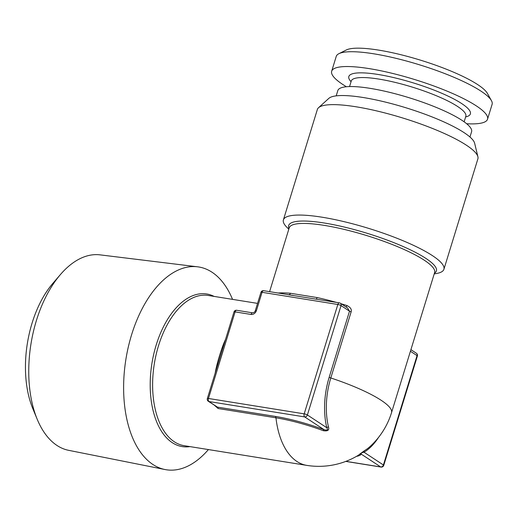 <?xml version="1.0" encoding="UTF-8"?>
<svg xmlns="http://www.w3.org/2000/svg" width="518" height="518" viewBox="0 0 518 518"><rect width="100%" height="100%" fill="white"/><g stroke="black" fill="none" stroke-linecap="round" stroke-linejoin="round"><path stroke-width="0.78" d="M345.784 461.402L381.028 467.068A2.435 1.36 -80.9 0 1 380.717 466.945L345.92 461.35M215.695 371.406L215.482 371.374C217.32 361.823 221.937 347.261 224.877 340.838A76.062 42.444 -80.9 0 1 225.524 339.452M339.743 302.998A2.435 1.962 123.3 0 1 340.384 303.244A2.435 1.962 123.3 0 1 341.038 305.601L307.394 414.963A2.435 1.962 123.3 0 1 304.701 416.925A2.435 1.36 99.1 0 1 304.195 413.85L337.84 304.487L262.056 292.307L256.449 310.535A4.869 3.917 -56.7 0 1 251.055 314.452L235.101 311.888L208.469 398.471L304.195 413.85A2.435 0.492 17.1 0 1 307.394 414.963L326.787 427.726C328.134 429.959 327.24 430.607 324.087 429.681A59.576 12.031 -162.9 0 0 275.285 416.414L217.45 407.116L208.333 401.295A2.435 1.962 123.3 0 0 208.974 401.541L217.45 407.116A2.435 1.36 -80.9 0 1 218.117 408.514L214.491 405.348M347.526 307.945L349.514 311.176L329.189 377.253A59.576 33.243 99.1 0 0 326.787 427.726A2.435 1.211 166.4 0 1 328.47 426.877C329.506 430.154 327.764 431.423 323.245 430.672A2.435 0.667 -69.5 0 1 324.087 429.681L304.701 416.925L208.974 401.541A2.435 1.36 99.1 0 1 208.469 398.471A2.435 0.492 -162.9 0 0 207.349 398.549A2.435 2.435 0 0 0 208.333 401.295M378.541 437.406A59.576 33.243 99.1 0 1 364.018 452.227L383.411 464.983A2.435 1.962 123.3 0 1 380.717 466.945L361.324 454.182C360.619 453.354 361.519 452.7 364.018 452.227A2.435 1.832 59.3 0 1 364.549 450.615A57.725 32.213 99.1 0 0 370.286 446.302A76.062 76.062 0 0 0 391.537 412.639A76.062 15.365 17.1 0 0 381.157 400.291A76.062 15.365 -162.9 0 0 330.801 377.965A57.725 32.213 99.1 0 0 328.47 426.877M233.981 311.965A2.435 0.492 -162.9 0 1 235.101 311.888A2.435 1.36 -80.9 0 1 236.694 310.276A2.435 2.435 0 0 0 233.981 311.965L207.349 398.549M289.07 294.781A2.435 1.748 94.8 0 0 290.371 293.259L317.094 297.552A76.062 15.365 17.1 0 1 336.299 302.37M346.328 307.155L346.814 305.497C350.459 307.232 351.897 309.363 351.126 311.888L330.801 377.965A2.435 0.492 -162.9 0 1 329.189 377.253M351.126 311.888A2.435 0.492 -162.9 0 1 349.514 311.176L341.038 305.601A2.435 0.492 17.1 0 0 337.84 304.487A2.435 1.36 -80.9 0 1 339.432 302.875A2.435 2.435 0 0 1 340.384 303.244L347.559 307.964M410.916 349.65L416.401 353.263A2.435 1.962 123.3 0 1 417.055 355.62L383.411 464.983A2.435 0.492 -162.9 0 1 383.741 465.378L417.391 356.015A2.435 0.492 -162.9 0 0 417.055 355.62L410.424 351.249M260.936 292.385A2.435 0.492 -162.9 0 1 262.056 292.307A2.435 1.36 -80.9 0 1 263.649 290.695A2.435 2.435 0 0 0 260.936 292.385L255.329 310.612C255.186 311.681 254.293 312.425 252.648 312.84L236.694 310.276M288.066 294.697L339.432 302.875M316.174 299.139A2.435 0.906 102.4 0 0 317.094 297.552M356.501 456.358A59.576 12.031 -162.9 0 0 361.324 454.182A2.435 2.376 37.7 0 0 359.33 454.409L364.549 450.615M232.543 299.372A102.687 57.297 99.1 0 0 212.043 272.241A102.687 57.297 99.1 0 0 197.578 266.809A102.687 57.297 99.1 0 0 128.088 347.947A102.687 57.297 99.1 0 0 152.901 464.484A102.687 57.297 99.1 0 0 165.002 469.535A102.687 57.297 99.1 0 0 208.411 449.572M165.002 469.535L68.654 450.33A99.009 55.245 99.1 0 1 56.986 445.461A99.009 55.245 -80.9 0 1 37.199 419.243A99.009 55.245 -80.9 0 1 60.451 274.527A99.009 55.245 -80.9 0 1 100.065 254.862L197.578 266.809M60.451 274.527L52.868 283.346A85.619 47.773 99.1 0 0 32.757 408.495L37.199 419.243M338.901 53.691L346.27 49.993A75.453 15.242 17.1 0 1 378.509 50.091A75.453 15.242 -162.9 0 1 487.412 93.408L491.42 100.615A81.54 16.472 -162.9 0 0 373.743 53.801A81.54 16.472 17.1 0 0 338.901 53.691A81.54 16.472 17.1 0 0 336.227 56.423L331.675 71.238A81.54 16.472 17.1 0 1 369.185 68.616A81.54 16.472 -162.9 0 1 450.045 92.385A81.54 16.472 -162.9 0 1 487.542 119.185L492.1 104.377A81.54 16.472 -162.9 0 0 491.42 100.615M466.627 123.724A81.54 16.472 -162.9 0 0 487.542 119.185M346.425 86.746A81.54 16.472 17.1 0 1 331.675 71.238M477.907 156.753A83.974 16.964 17.1 0 0 466.427 145.228A83.974 16.964 -162.9 0 0 383.119 112.484A83.974 16.964 -162.9 0 0 318.525 107.725L328.846 98.362A76.813 15.514 -162.9 0 1 387.93 102.719A76.813 15.514 -162.9 0 1 464.128 132.666A76.813 15.514 17.1 0 1 474.63 143.214L477.907 156.753A83.974 16.964 17.1 0 1 477.887 158.858L443.913 269.282A83.974 16.964 17.1 0 1 436.836 273.446L434.201 273.944M318.525 107.725A83.974 16.964 -162.9 0 0 317.359 109.479L283.391 219.904A83.974 16.964 17.1 0 1 344.457 221.749A83.974 16.964 17.1 0 1 432.459 255.652A83.974 16.964 17.1 0 1 443.913 269.282M288.798 229.215L286.901 227.324A83.974 16.964 17.1 0 1 283.391 219.904M336.195 95.862L337.814 90.585A69.982 14.135 17.1 0 1 388.707 92.126A69.982 14.135 17.1 0 1 462.037 120.377A69.982 14.135 -162.9 0 1 471.587 131.734L469.962 137.017M215.203 373.005A76.062 42.444 -80.9 0 1 215.482 371.374M275.285 416.414A2.435 1.36 -80.9 0 1 275.952 417.812A76.062 42.444 99.1 0 0 296.931 461.48A76.062 42.444 -80.9 0 0 306.766 465.378L184.149 445.674A76.062 42.444 -80.9 0 1 174.313 441.776A76.062 42.444 -80.9 0 1 156.106 354.681A76.062 42.444 -80.9 0 1 208.281 295.474L257.55 303.386M323.245 430.672A57.725 11.661 -162.9 0 0 275.952 417.812L218.117 408.514M251.055 314.452A2.435 1.36 -80.9 0 1 252.648 312.84M278.134 293.026A76.062 15.365 17.1 0 1 290.371 293.259M341.207 303.788A76.062 15.365 17.1 0 1 346.814 305.497M391.537 412.639L434.634 272.552A76.062 15.365 -162.9 0 0 424.255 260.198A76.062 15.365 -162.9 0 0 344.548 229.493A76.062 15.365 -162.9 0 0 289.232 227.816L269.593 291.653M256.449 310.535A2.435 0.492 -162.9 0 0 255.329 310.612M306.766 465.378A76.062 76.062 0 0 0 358.268 455.316A57.725 11.661 -162.9 0 0 359.33 454.409M189.951 446.6A77.279 43.123 -80.9 0 1 172.235 442.637A77.279 43.123 -80.9 0 1 155.445 347.565A77.279 43.123 -80.9 0 1 214.083 296.4M351.055 81.689A63.591 12.846 17.1 0 1 378.082 74.469A63.591 12.846 -162.9 0 1 449.514 96.808A63.591 12.846 -162.9 0 1 465.637 116.932M351.346 80.782L351.269 81.002A59.939 12.108 17.1 0 1 378.846 79.079A59.939 12.108 -162.9 0 1 438.28 96.549A59.939 12.108 -162.9 0 1 465.844 116.252L465.902 116.026M434.427 273.213A77.279 15.611 -162.9 0 0 425.861 258.385A77.279 15.611 -162.9 0 0 338.565 225.744A77.279 15.611 -162.9 0 0 289.025 228.483M293.22 295.448L263.649 290.695M417.391 356.015A2.435 2.435 0 0 0 416.401 353.263M381.028 467.068A2.435 2.435 0 0 0 383.741 465.378M464.134 121.814L465.844 116.252M349.559 86.564L351.269 81.002"/></g></svg>
